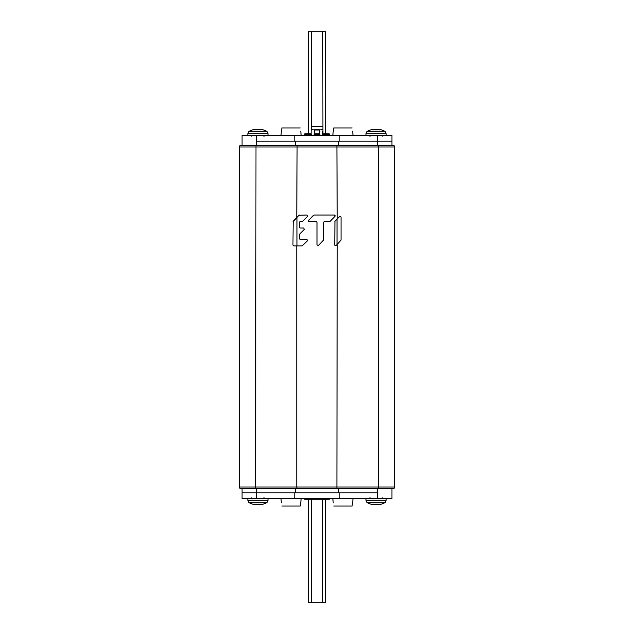 <?xml version="1.0" encoding="UTF-8"?>
<svg xmlns="http://www.w3.org/2000/svg" width="634" height="634" viewBox="0 0 634 634"><rect width="100%" height="100%" fill="white"/><g stroke="black" fill="none" stroke-linecap="round" stroke-linejoin="round"><path stroke-width="0.95" d="M256.715 145.535L256.715 141.208L391.931 141.208L377.285 141.208L377.285 145.535L393.365 145.535L240.635 145.535A1.442 1.442 0 0 0 239.192 146.969A1.442 1.442 0 0 1 240.635 145.535M376.081 145.535L386.161 145.535M393.365 145.535A1.442 1.442 0 0 1 394.808 146.969L394.808 487.031A1.442 1.442 0 0 1 393.365 488.465A1.442 1.442 0 0 0 394.808 487.031L378.347 487.031L378.347 146.969L239.192 146.969L239.192 487.031A1.442 1.442 0 0 0 240.635 488.465L393.365 488.465A1.442 1.442 0 0 0 394.808 487.031M292.956 245.065L293.74 245.881L302.125 245.881L307.514 240.769L306.943 239.383L300.064 239.383L299.272 238.574L299.502 234.279L304.296 229.405L303.726 228.018L300.064 228.018L299.272 227.21L299.272 222.336L300.064 221.528L302.695 221.29L307.514 216.416L306.943 215.029L299.042 215.267L293.185 221.29L292.956 245.065L293.74 245.881L292.956 245.065M336.083 245.556L341.044 240.112L341.044 216.987L339.697 216.416L334.958 221.29L334.728 244.978L336.083 245.556L341.044 240.112M316.184 221.528L317 222.336L316.184 221.528L309.226 221.528L308.655 220.141L314.092 215.029L334.395 215.029L334.958 216.416L335.188 215.734M317 222.336L317 244.978L318.387 245.556L323.491 240.112L323.491 222.336L324.299 221.528L330.171 221.29L334.958 216.416L334.395 215.029L335.029 215.346M302.125 245.881L302.695 245.643L302.125 245.881M307.514 240.769L306.943 239.383M300.064 239.383L299.272 238.574L299.272 234.849M304.296 229.405L303.726 228.018M300.064 228.018L299.272 227.21M299.272 222.336L300.064 221.528M302.125 221.528L302.695 221.29M307.514 216.416L306.943 215.029M299.597 215.029L299.042 215.267M296.87 217.494L292.956 221.86M334.728 244.978L334.998 245.588M334.958 221.29L334.728 221.86M337.098 219.095L336.638 219.562M242.069 488.465L242.069 498.554L391.931 498.554L391.931 488.465L377.285 488.465L377.285 492.792L242.069 492.792L256.715 492.792L256.715 488.465L240.635 488.465A1.442 1.442 0 0 1 239.192 487.031L296.76 487.031L296.76 245.881M257.919 488.465L255.993 488.465L255.653 487.031L255.993 145.535M330.171 221.29L334.958 216.416M323.491 222.336L324.299 221.528M323.253 240.682L323.491 240.112L323.253 240.682M317 244.978L318.387 245.556L320.566 243.369M308.655 220.141L308.528 221.123M308.584 221.203L309.226 221.528M313.513 215.267L311.334 217.454M338.73 492.792L338.73 488.465L297.1 488.465L296.76 487.031L378.347 487.031L378.007 488.465M295.27 141.208L295.27 145.535L336.9 145.535L337.24 218.944M242.069 145.535L242.069 135.446L256.651 135.446L256.651 141.208M377.349 141.208L377.349 135.446L391.931 135.446L391.931 145.535M377.349 135.446L256.651 135.446M333.23 502.881L332.85 498.554M352.647 502.881L353.019 498.554M352.116 506.051L352.401 502.881L352.116 506.051L333.761 506.051M281.353 502.881L280.981 498.554M300.77 502.881L301.15 498.554M300.239 506.051L300.524 502.881L300.239 506.051L281.884 506.051M352.647 131.119L353.019 135.446M333.23 131.119L332.85 135.446M333.761 127.949L333.476 131.119L333.761 127.949L352.116 127.949M300.77 131.119L301.15 135.446M281.353 131.119L280.981 135.446M281.884 127.949L281.599 131.119L281.884 127.949L300.239 127.949M377.111 504.482L372.998 504.418M377 504.418L379.536 504.569A18.735 18.735 0 0 0 384.592 502.849C384.87 503.166 385.393 502.31 386.161 500.281L365.992 500.281C366.761 502.31 367.284 503.166 367.562 502.849A18.735 18.735 0 0 0 372.618 504.569L372.618 504.347M378.958 504.458L378.363 504.545M378.086 504.569L377.175 504.505M249.408 502.849L266.438 502.849C266.716 503.166 267.239 502.31 268.008 500.281L247.839 500.281C248.607 502.31 249.13 503.166 249.408 502.849A18.735 18.735 0 0 0 254.464 504.569L253.917 504.418L254.464 504.347M262.23 504.292L254.836 504.418M261.002 504.418L261.382 504.569A18.735 18.735 0 0 0 266.438 502.849M257.919 504.26L258.712 504.355M258.846 504.418L259.758 504.569M259.94 504.561L260.915 504.434M258.846 500.281L257 500.281M261.929 504.268L261.382 504.347M256.889 129.518L261.002 129.582M257 129.582L254.464 129.431A18.735 18.735 0 0 0 249.408 131.151C249.13 130.834 248.607 131.69 247.839 133.719L268.008 133.719C267.239 131.69 266.716 130.834 266.438 131.151A18.735 18.735 0 0 0 261.382 129.431L261.382 129.653M255.042 129.542L255.637 129.455M255.914 129.431L256.825 129.494M375.043 129.518L379.164 129.582M371.77 129.708L375.288 129.645M373.085 129.566L374.06 129.439M374.242 129.431L375.011 129.502M372.998 129.582L372.618 129.431A18.735 18.735 0 0 0 367.562 131.151C367.284 130.834 366.761 131.69 365.992 133.719L386.161 133.719C385.393 131.69 384.87 130.834 384.592 131.151A18.735 18.735 0 0 0 379.536 129.431L379.536 129.653M376.081 129.74L375.154 129.582M384.592 131.151L367.562 131.151M372.071 129.732L372.618 129.653M375.154 133.719L377 133.719M266.438 131.151L249.408 131.151M253.616 129.708L254.464 129.653M254.836 129.582L253.917 129.732M257 133.719L258.846 133.719M304.756 498.554L304.756 499.275L329.244 499.275L329.244 498.554M367.562 502.849L384.592 502.849M380.384 504.292L379.536 504.347M379.164 504.418L380.083 504.268M377 500.281L375.154 500.281M322.761 134.582L329.244 134.582L329.244 133.861L322.761 133.861L322.761 131.531M319.885 133.861L314.115 133.861M311.239 133.861L304.756 133.861L304.756 134.582L311.239 134.582M314.115 134.582L319.885 134.582M306.484 134.582A0.864 0.864 0 0 1 307.3 135.161M327.516 134.582A0.864 0.864 0 0 0 326.7 135.161M329.965 135.446L322.936 135.161L322.761 134.519M325.646 133.861L325.646 31.7L311.239 31.7L311.239 126.61L322.761 126.61L311.239 126.61L311.064 135.446L304.035 135.446M311.239 134.519L311.064 135.161M314.646 129.724L319.385 129.78M314.401 130.192L314.115 135.446M319.599 130.192L319.885 135.446M322.936 135.161L322.761 31.7M314.131 131.397L314.29 130.699M314.646 130.002L319.354 130.002M319.71 130.699L319.869 131.397M308.354 133.861L308.354 31.7L311.239 31.7M325.646 499.275L325.646 602.3L308.354 602.3L308.354 499.275M296.76 217.613L297.1 145.535M394.808 146.969L378.347 146.969L378.007 145.535M337.24 244.359L336.9 488.465M296.966 245.881L296.966 217.399M337.034 219.15L337.034 244.566M240.635 488.465A1.442 1.442 0 0 1 239.192 487.031M295.27 492.792L295.27 488.465M338.73 141.208L338.73 145.535M339.84 135.446L339.84 141.208M294.16 141.208L294.16 135.446M377.349 498.554L377.349 492.792M256.651 492.792L256.651 498.554M294.16 498.554L294.16 492.792M339.84 492.792L339.84 498.554M311.239 499.275L311.239 602.3M322.761 602.3L322.761 499.275M382.128 497.69L382.991 498.554L382.128 497.69M263.974 497.69L264.838 498.554M268.008 498.554L268.008 500.281M247.839 498.554L247.839 500.281M251.872 497.69L251.009 498.554M251.872 136.31L251.009 135.446L251.872 136.31M370.026 136.31L369.162 135.446M365.992 135.446L365.992 133.719M386.161 135.446L386.161 133.719M382.128 136.31L382.991 135.446M247.839 135.446L247.839 133.719M268.008 135.446L268.008 133.719M263.974 136.31L264.838 135.446M386.161 498.554L386.161 500.281M365.992 498.554L365.992 500.281M370.026 497.69L369.162 498.554M314.67 129.97L311.239 129.685M319.33 129.97L322.761 129.685M311.239 126.61L322.761 126.61"/></g></svg>
